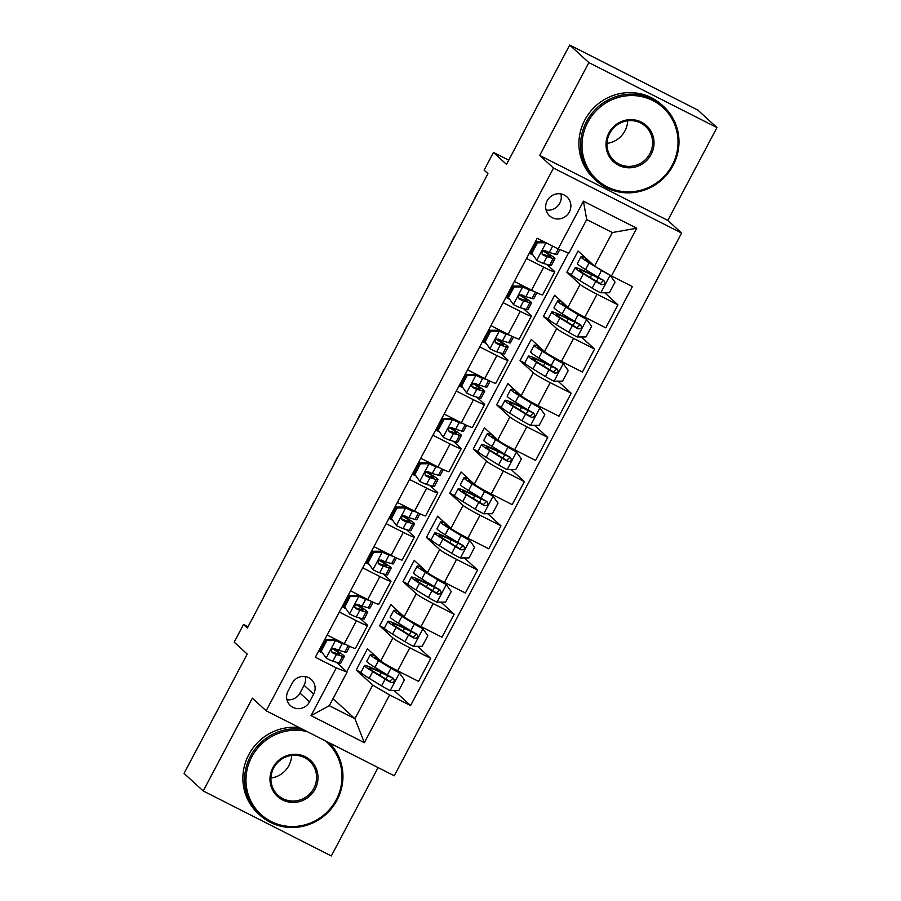 <?xml version="1.0" encoding="UTF-8"?>
<svg xmlns="http://www.w3.org/2000/svg" width="901" height="901" viewBox="0 0 901 901"><rect width="100%" height="100%" fill="white"/><g stroke="black" fill="none" stroke-linecap="round" stroke-linejoin="round"><path stroke-width="1.35" d="M547.189 200.743A12.828 12.389 132.5 0 0 549.599 215.823A12.828 12.389 132.5 0 0 569.353 211.983A12.828 12.389 132.5 0 0 566.943 196.902A12.828 12.389 132.5 0 0 547.189 200.743M546.096 210.034A12.828 12.389 132.5 0 0 560.861 193.918M716.959 127.593L697.791 110.035L569.691 45.05L588.86 62.608L539.71 155.422L553.518 168.07L681.618 233.055L667.81 220.407L716.959 127.593L588.86 62.608M553.518 168.07L266.155 710.799L394.255 775.784L681.618 233.055M266.155 710.799L252.348 698.162L203.209 790.965L331.309 855.95L378.093 767.584M203.209 790.965L184.041 773.407L247.223 654.081L234.192 642.131L243.552 624.449L247.381 627.963L487.948 173.623L484.107 170.12L493.478 152.438L506.508 164.376L569.691 45.05M309.539 701.856L313.661 694.085A12.434 12.006 132.5 0 0 311.318 679.478A12.434 12.006 132.5 0 0 292.194 683.195L288.072 690.977A12.434 12.006 132.5 0 0 290.404 705.584A12.434 12.006 132.5 0 0 309.539 701.856L299.954 693.083L304.076 685.301A12.434 12.006 132.5 0 0 305.191 676.538M389.626 694.941L364.353 742.672L311.036 715.631L336.31 667.9L347.088 672.112L329.304 705.697L354.926 718.694L372.71 685.109L389.626 694.941L410.574 705.562L632.412 286.586L611.464 275.965L594.547 266.122L612.331 232.537L586.709 219.54L568.925 253.125L558.147 248.913L583.42 201.182L636.737 228.223L611.464 275.965M558.147 248.913L537.199 238.292L315.361 657.268L336.31 667.9M508.727 160.175L493.478 152.438M248.045 626.736L243.552 624.449M333.043 698.647L354.926 718.694L364.353 742.672M347.088 672.112L336.276 662.201M545.195 251.706L545.612 250.917M526.511 258.463L543.697 267.18A16.038 1.081 27.9 0 0 554.802 271.877A16.038 1.081 27.9 0 0 554.475 271.392L546.884 264.432M521.803 295.9L522.22 295.111M503.118 302.657L520.294 311.374A16.038 1.081 27.9 0 0 531.399 316.071A16.038 1.081 27.9 0 0 531.072 315.587L523.481 308.626M498.399 340.094L498.816 339.317M479.715 346.862L496.89 355.568A16.038 1.081 27.9 0 0 507.995 360.265A16.038 1.081 27.9 0 0 507.668 359.781L500.078 352.832M474.996 384.288L475.413 383.511M456.311 391.057L473.487 399.762A16.038 1.081 27.9 0 0 484.603 404.459A16.038 1.081 27.9 0 0 484.276 403.986L476.674 397.026M451.592 428.493L452.009 427.705M432.908 435.251L450.083 443.968A16.038 1.081 27.9 0 0 461.199 448.653A16.038 1.081 27.9 0 0 460.873 448.18L453.282 441.22M428.2 472.687L428.617 471.899M409.516 479.445L426.691 488.162A16.038 1.081 27.9 0 0 437.796 492.858A16.038 1.081 27.9 0 0 437.469 492.374L429.878 485.414M404.797 516.881L405.213 516.093M386.112 523.639L403.288 532.356A16.038 1.081 27.9 0 0 414.392 537.052A16.038 1.081 27.9 0 0 414.066 536.568L406.475 529.608M381.393 561.075L381.81 560.298M362.709 567.844L379.884 576.55A16.038 1.081 27.9 0 0 391 581.246A16.038 1.081 27.9 0 0 390.674 580.762L383.071 573.813M357.99 605.269L358.407 604.492M339.305 612.038L356.481 620.744A16.038 1.081 27.9 0 0 367.597 625.44A16.038 1.081 27.9 0 0 367.27 624.967L359.679 618.007M334.598 649.475L335.003 648.686M360.997 672.416L356.222 670.006L372.71 685.109M356.222 670.006L367.462 648.788L380.718 660.94A16.038 1.081 27.9 0 0 397.634 670.772L418.582 681.404L430.746 658.417L417.557 646.332M384.389 628.222L379.625 625.801L392.892 637.964A16.038 1.081 27.9 0 0 409.809 647.796L430.746 658.417M379.625 625.801L390.854 604.594L404.121 616.746A16.038 1.081 27.9 0 0 421.037 626.578L441.986 637.21L454.149 614.223L440.961 602.138M407.793 584.028L403.029 581.607L416.285 593.759A16.038 1.081 27.9 0 0 433.201 603.602L454.149 614.223M403.029 581.607L414.257 560.399L427.524 572.552A16.038 1.081 27.9 0 0 444.441 582.384L465.378 593.004L477.553 570.029L464.364 557.944M431.196 539.834L426.421 537.413L439.688 549.565A16.038 1.081 27.9 0 0 456.604 559.397L477.553 570.029M426.421 537.413L437.661 516.194L450.917 528.358A16.038 1.081 27.9 0 0 467.833 538.19L488.781 548.81L500.956 525.835L487.756 513.739M454.6 495.64L449.824 493.219L463.091 505.371A16.038 1.081 27.9 0 0 480.008 515.203L500.956 525.835M449.824 493.219L461.064 472L474.32 484.152A16.038 1.081 27.9 0 0 491.236 493.996L512.185 504.616L524.348 481.63L511.16 469.545M477.992 451.435L473.228 449.025L486.495 461.177A16.038 1.081 27.9 0 0 503.411 471.009L524.348 481.63M473.228 449.025L484.456 427.806L497.724 439.958A16.038 1.081 27.9 0 0 514.64 449.79L535.588 460.422L547.752 437.435L534.563 425.351M501.395 407.241L496.631 404.819L509.887 416.983A16.038 1.081 27.9 0 0 526.803 426.815L547.752 437.435M496.631 404.819L507.86 383.612L521.127 395.764A16.038 1.081 27.9 0 0 538.043 405.596L558.98 416.228L571.155 393.241L557.967 381.157M524.799 363.047L520.035 360.625L533.291 372.777A16.038 1.081 27.9 0 0 550.207 382.621L571.155 393.241M520.035 360.625L531.263 339.418L544.519 351.57A16.038 1.081 27.9 0 0 561.436 361.402L582.384 372.023L594.559 349.047L581.359 336.951M548.202 318.853L543.427 316.431L556.694 328.583A16.038 1.081 27.9 0 0 573.61 338.416L594.559 349.047M543.427 316.431L554.667 295.213L567.923 307.376A16.038 1.081 27.9 0 0 584.839 317.208L605.787 327.829L617.951 304.853L604.762 292.757M571.606 274.659L566.83 272.237L580.098 284.389A16.038 1.081 27.9 0 0 597.014 294.222L617.951 304.853M566.83 272.237L578.059 251.019L594.547 266.122M346.739 671.786L568.497 252.956M321.927 652.606L318.695 650.961M327.142 635.014L344.317 643.731A16.038 1.081 27.9 0 0 355.422 648.427L367.597 625.44M410.574 705.562L394.154 690.526M345.331 608.412L342.098 606.767M350.545 590.819L367.721 599.537A16.038 1.081 27.9 0 0 378.825 604.233L391 581.246M368.723 564.206L365.502 562.573M373.938 546.625L391.124 555.343A16.038 1.081 27.9 0 0 402.229 560.028L414.392 537.052M392.126 520.012L388.894 518.379M397.341 502.431L414.516 511.137A16.038 1.081 27.9 0 0 425.632 515.834L437.796 492.858M415.53 475.818L412.298 474.185M420.744 458.237L437.92 466.943A16.038 1.081 27.9 0 0 449.025 471.64L461.199 448.653M438.933 431.624L435.701 429.98M444.148 414.032L461.323 422.749A16.038 1.081 27.9 0 0 472.428 427.446L484.603 404.459M462.337 387.43L459.105 385.786M467.54 369.838L484.727 378.555A16.038 1.081 27.9 0 0 495.832 383.252L507.995 360.265M485.729 343.225L482.497 341.592M490.944 325.644L508.119 334.361A16.038 1.081 27.9 0 0 519.235 339.046L531.399 316.071M509.133 299.031L505.9 297.398M514.347 281.45L531.522 290.156A16.038 1.081 27.9 0 0 542.627 294.852L554.802 271.877M532.536 254.837L529.304 253.204M329.304 705.697L311.036 715.631M583.42 201.182L586.709 219.54M636.737 228.223L612.331 232.537M286.946 699.728A12.434 12.006 132.5 0 0 299.954 693.083M539.71 155.422L667.81 220.407M326.86 640.566L325.869 639.654L334.44 639.631L335.656 640.543L326.86 640.566L321.24 651.175L326.297 658.226A10.632 0.721 27.9 0 0 332.874 661.188L339.024 663.023A30.679 2.072 27.9 0 0 340.769 663.192L344.328 656.48A30.679 2.072 27.9 0 0 332.863 648.438M326.297 658.226L321.24 651.175M320.474 650.567A25.465 1.723 27.9 0 0 319.258 649.903M334.665 639.631L340.848 641.974M335.656 640.543A10.632 0.721 27.9 0 0 342.234 643.505L346.299 644.722M325.869 639.654L320.249 650.263M349.689 646.344L346.581 652.234A30.679 2.072 -152.1 0 1 344.835 652.065L338.686 650.229A10.632 0.721 -152.1 0 1 334.598 648.495C331.309 648.664 330.566 650.083 332.356 652.741A10.632 0.721 27.9 0 0 336.433 654.464L342.583 656.311A30.679 2.072 27.9 0 0 344.328 656.48M323.898 643.37A30.679 2.072 27.9 0 0 322.986 642.863M322.817 643.19A25.465 1.723 -152.1 0 1 323.729 643.686M332.39 648.675A25.465 1.723 -152.1 0 1 339.722 654.036A25.465 1.723 -152.1 0 1 338.269 653.901L331.433 651.795M266.809 590.47L262.416 599.57M326.353 639.654A25.465 1.723 27.9 0 0 325.058 638.944M388.601 675.66A9.427 0.642 27.9 0 1 385.504 674.275L378.893 671.099A30.679 2.072 27.9 0 0 364.545 665.535L360.997 672.247A30.679 2.072 -152.1 0 0 369.173 678.318L381.585 685.898A10.632 0.721 -152.1 0 0 389.998 690.538L398.794 690.515L404.414 679.906L399.357 672.856A10.632 0.721 -152.1 0 1 390.944 668.215L378.533 660.636A30.679 2.072 -152.1 0 1 370.356 654.565A30.679 2.072 -152.1 0 1 375.165 655.849M399.357 672.856L381.754 662.044A25.465 1.723 -152.1 0 1 374.962 657.009A25.465 1.723 -152.1 0 1 376.674 657.234M364.545 665.535A30.679 2.072 27.9 0 0 372.732 671.594L385.144 679.174A10.632 0.721 27.9 0 0 390.865 682.417C394.413 682.474 395.156 681.055 393.118 678.171A10.632 0.721 -152.1 0 1 387.385 674.939L374.974 667.359A30.679 2.072 -152.1 0 1 366.797 661.289L370.356 654.565M381.067 672.596A25.465 1.723 -152.1 0 0 369.151 667.968A25.465 1.723 -152.1 0 0 375.942 673.002L389.761 681.404L393.027 678.093A14.641 0.991 -152.1 0 1 387.678 675.773L381.067 672.596L379.648 675.266M350.264 596.372L349.261 595.46L357.843 595.437L359.06 596.349L350.264 596.372L344.644 606.981L349.701 614.032A10.632 0.721 27.9 0 0 356.278 616.994L362.427 618.829A30.679 2.072 27.9 0 0 364.173 618.998L367.732 612.286A30.679 2.072 27.9 0 0 356.267 604.244M349.701 614.032L344.644 606.981M343.867 606.373A25.465 1.723 27.9 0 0 342.662 605.709M358.057 595.437L364.252 597.78M359.06 596.349A10.632 0.721 27.9 0 0 365.637 599.311L369.692 600.528M349.261 595.46L343.653 606.069M373.093 602.15L369.973 608.04A30.679 2.072 -152.1 0 1 368.227 607.871L362.078 606.035A10.632 0.721 -152.1 0 1 358.001 604.301C354.712 604.47 353.969 605.889 355.76 608.535A10.632 0.721 27.9 0 0 359.837 610.27L365.986 612.106A30.679 2.072 27.9 0 0 367.732 612.286M347.302 599.176A30.679 2.072 27.9 0 0 346.389 598.669M346.221 598.985A25.465 1.723 -152.1 0 1 347.133 599.492M355.794 604.481A25.465 1.723 -152.1 0 1 363.126 609.842A25.465 1.723 -152.1 0 1 361.673 609.695L354.825 607.601M290.212 546.265L285.82 555.376M349.757 595.46A25.465 1.723 27.9 0 0 348.462 594.75M373.667 552.178L372.665 551.266L381.247 551.243L382.463 552.155L373.667 552.178L368.047 562.787L373.104 569.826A10.632 0.721 27.9 0 0 379.681 572.799L385.831 574.635A30.679 2.072 27.9 0 0 387.576 574.804L391.135 568.08A30.679 2.072 27.9 0 0 379.659 560.05M373.104 569.826L368.047 562.787M367.27 562.179A25.465 1.723 27.9 0 0 366.065 561.514M381.461 551.243L387.655 553.574M382.463 552.155A10.632 0.721 27.9 0 0 389.041 555.117L393.095 556.334M372.665 551.266L367.045 561.875M396.496 557.956L393.377 563.846A30.679 2.072 -152.1 0 1 391.631 563.666L385.482 561.83A10.632 0.721 -152.1 0 1 381.405 560.095C378.116 560.276 377.361 561.695 379.163 564.341A10.632 0.721 27.9 0 0 383.24 566.076L389.39 567.912A30.679 2.072 27.9 0 0 391.135 568.08M370.705 554.971A30.679 2.072 27.9 0 0 369.782 554.475M369.613 554.791A25.465 1.723 -152.1 0 1 370.525 555.298M379.197 560.287A25.465 1.723 -152.1 0 1 386.529 565.648A25.465 1.723 -152.1 0 1 385.076 565.501L378.229 563.407M313.616 502.071L309.223 511.182M373.149 551.266A25.465 1.723 27.9 0 0 371.865 550.556M397.059 507.984L396.068 507.072L404.864 507.038L405.855 507.961L397.059 507.984L391.451 518.582L396.496 525.632A10.632 0.721 27.9 0 0 403.085 528.594L409.234 530.43A30.679 2.072 27.9 0 0 410.98 530.61L414.539 523.886A30.679 2.072 27.9 0 0 403.062 515.856M396.496 525.632L391.451 518.582M390.674 517.985A25.465 1.723 27.9 0 0 389.457 517.32M404.864 507.038L411.047 509.38M405.855 507.961A10.632 0.721 27.9 0 0 412.444 510.923L416.499 512.128M396.068 507.072L390.448 517.67M419.9 513.761L416.78 519.652A30.679 2.072 -152.1 0 1 415.034 519.472L408.885 517.636A10.632 0.721 -152.1 0 1 404.808 515.901C401.519 516.082 400.765 517.489 402.556 520.147A10.632 0.721 27.9 0 0 406.633 521.882L412.782 523.718A30.679 2.072 27.9 0 0 414.539 523.886M394.097 510.777A30.679 2.072 27.9 0 0 393.185 510.281M393.016 510.597A25.465 1.723 -152.1 0 1 393.928 511.104M402.601 516.082A25.465 1.723 -152.1 0 1 409.921 521.454A25.465 1.723 -152.1 0 1 408.48 521.307L401.632 519.213M337.019 457.877L332.627 466.977M396.553 507.06A25.465 1.723 27.9 0 0 395.269 506.351M411.994 631.455A9.427 0.642 27.9 0 1 408.908 630.081L402.296 626.905A30.679 2.072 27.9 0 0 387.948 621.33L384.389 628.053A30.679 2.072 -152.1 0 0 392.577 634.124L404.988 641.703A10.632 0.721 -152.1 0 0 413.401 646.344L422.197 646.321L427.817 635.712L422.76 628.661A10.632 0.721 -152.1 0 1 414.347 624.021L401.936 616.442A30.679 2.072 -152.1 0 1 393.748 610.371A30.679 2.072 -152.1 0 1 398.569 611.655M422.76 628.661L405.146 617.849A25.465 1.723 -152.1 0 1 398.355 612.815A25.465 1.723 -152.1 0 1 400.078 613.04M387.948 621.33A30.679 2.072 27.9 0 0 396.136 627.4L408.547 634.98A10.632 0.721 27.9 0 0 414.269 638.223C417.805 638.28 418.56 636.861 416.51 633.977A10.632 0.721 -152.1 0 1 410.788 630.734L398.377 623.154A30.679 2.072 -152.1 0 1 390.201 617.095L393.748 610.371M416.386 633.91A14.641 0.991 -152.1 0 1 411.081 631.567L404.47 628.391L403.051 631.072M416.431 633.899L413.165 637.21L399.346 628.808A25.465 1.723 -152.1 0 1 392.554 623.774A25.465 1.723 -152.1 0 1 404.47 628.391M435.397 587.261A9.427 0.642 27.9 0 1 432.311 585.887L425.7 582.71A30.679 2.072 27.9 0 0 411.352 577.136L407.793 583.859A30.679 2.072 -152.1 0 0 415.969 589.918L428.392 597.498A10.632 0.721 -152.1 0 0 436.805 602.15L445.601 602.127L451.221 591.518L446.164 584.467A10.632 0.721 -152.1 0 1 437.751 579.827L425.34 572.248A30.679 2.072 -152.1 0 1 417.152 566.177A30.679 2.072 -152.1 0 1 421.972 567.461M446.164 584.467L428.549 573.655A25.465 1.723 -152.1 0 1 421.758 568.621A25.465 1.723 -152.1 0 1 423.47 568.835M411.352 577.136A30.679 2.072 27.9 0 0 419.528 583.206L431.939 590.786A10.632 0.721 27.9 0 0 437.672 594.029C441.208 594.086 441.963 592.667 439.913 589.783A10.632 0.721 -152.1 0 1 434.192 586.54L421.781 578.96A30.679 2.072 -152.1 0 1 413.593 572.89L417.152 566.177M427.862 584.197A25.465 1.723 -152.1 0 0 415.958 579.58A25.465 1.723 -152.1 0 0 422.749 584.614L436.568 593.016L439.823 589.705A14.641 0.991 -152.1 0 1 434.473 587.373L427.862 584.197L426.455 586.878M458.8 543.066A9.427 0.642 27.9 0 1 455.715 541.681L449.103 538.505A30.679 2.072 27.9 0 0 434.755 532.942L431.196 539.654A30.679 2.072 -152.1 0 0 439.373 545.724L451.784 553.304A10.632 0.721 -152.1 0 0 460.208 557.944L469.004 557.922L474.613 547.324L469.567 540.273A10.632 0.721 -152.1 0 1 461.154 535.622L448.732 528.054A30.679 2.072 -152.1 0 1 440.555 521.983A30.679 2.072 -152.1 0 1 445.364 523.267M469.567 540.273L451.953 529.461A25.465 1.723 -152.1 0 1 445.162 524.416A25.465 1.723 -152.1 0 1 446.873 524.641M434.755 532.942A30.679 2.072 27.9 0 0 442.932 539.012L455.343 546.592A10.632 0.721 27.9 0 0 461.064 549.824C464.612 549.88 465.355 548.472 463.317 545.589A10.632 0.721 -152.1 0 1 457.595 542.346L445.184 534.766A30.679 2.072 -152.1 0 1 436.996 528.696L440.555 521.983M463.193 545.522A14.641 0.991 -152.1 0 1 457.877 543.179L451.266 540.003L449.847 542.684M463.227 545.499L459.972 548.822L446.153 540.42A25.465 1.723 -152.1 0 1 439.361 535.385A25.465 1.723 -152.1 0 1 451.266 540.003M420.463 463.778L419.472 462.866L428.043 462.844L429.259 463.756L420.463 463.778L414.843 474.388L419.9 481.438A10.632 0.721 27.9 0 0 426.477 484.4L432.626 486.236A30.679 2.072 27.9 0 0 434.372 486.416L437.931 479.692A30.679 2.072 27.9 0 0 426.466 471.662M419.9 481.438L414.843 474.388M414.077 473.791A25.465 1.723 27.9 0 0 412.861 473.115M428.268 462.844L434.451 465.186M429.259 463.756A10.632 0.721 27.9 0 0 435.836 466.718L439.902 467.934M419.472 462.866L413.852 473.475M443.292 469.567L440.184 475.446A30.679 2.072 -152.1 0 1 438.438 475.277L432.289 473.442A10.632 0.721 -152.1 0 1 428.2 471.707C424.912 471.887 424.168 473.295 425.959 475.953A10.632 0.721 27.9 0 0 430.036 477.688L436.185 479.523A30.679 2.072 27.9 0 0 437.931 479.692M417.501 466.583A30.679 2.072 27.9 0 0 416.589 466.087M416.42 466.403A25.465 1.723 -152.1 0 1 417.332 466.898M425.993 471.887A25.465 1.723 -152.1 0 1 433.325 477.26A25.465 1.723 -152.1 0 1 431.872 477.113L425.035 475.018M360.411 413.683L356.019 422.783M419.956 462.866A25.465 1.723 27.9 0 0 418.661 462.157M482.204 498.872A9.427 0.642 27.9 0 1 479.107 497.487L472.496 494.311A30.679 2.072 27.9 0 0 458.147 488.747L454.6 495.46A30.679 2.072 -152.1 0 0 462.776 501.53L475.187 509.11A10.632 0.721 -152.1 0 0 483.6 513.75L492.397 513.728L498.016 503.118L492.96 496.079A10.632 0.721 -152.1 0 1 484.547 491.428L472.135 483.848A30.679 2.072 -152.1 0 1 463.959 477.789A30.679 2.072 -152.1 0 1 468.768 479.073M492.96 496.079L475.356 485.256A25.465 1.723 -152.1 0 1 468.565 480.222A25.465 1.723 -152.1 0 1 470.277 480.447M458.147 488.747A30.679 2.072 27.9 0 0 466.335 494.818L478.746 502.386A10.632 0.721 27.9 0 0 484.468 505.63C488.015 505.686 488.759 504.278 486.72 501.384A10.632 0.721 -152.1 0 1 480.988 498.152L468.576 490.572A30.679 2.072 -152.1 0 1 460.4 484.501L463.959 477.789M486.585 501.316A14.641 0.991 -152.1 0 1 481.28 498.985L474.669 495.809L473.25 498.478M486.63 501.305L483.364 504.616L469.545 496.226A25.465 1.723 -152.1 0 1 462.754 491.18A25.465 1.723 -152.1 0 1 474.669 495.809M307.23 731.646A48.924 47.246 132.5 0 0 251.739 756.941A48.924 47.246 132.5 0 0 271.145 821.498A48.924 47.246 132.5 0 0 336.219 799.795A48.924 47.246 132.5 0 0 325.351 740.836M329.315 742.841A50.118 48.406 -47.5 0 1 337.03 800.111A50.118 48.406 -47.5 0 1 259.893 815.112A50.118 48.406 -47.5 0 1 250.478 756.209A50.118 48.406 -47.5 0 1 302.725 729.348M272.868 767.652A24.462 23.629 -47.5 0 1 305.405 756.795A24.462 23.629 -47.5 0 1 315.102 789.085A24.462 23.629 -47.5 0 1 282.565 799.93A24.462 23.629 -47.5 0 1 272.868 767.652M313.83 788.341A23.257 22.457 132.5 0 0 309.46 761.007A23.257 22.457 132.5 0 0 273.667 767.967A23.257 22.457 132.5 0 0 278.037 795.301A23.257 22.457 132.5 0 0 313.83 788.341M291.642 755.443A23.257 22.457 -47.5 0 1 288.917 765.512A23.257 22.457 -47.5 0 1 270.942 778.036M259.893 815.112L258.204 813.569A50.118 48.406 -47.5 0 1 248.789 754.655A50.118 48.406 -47.5 0 1 299.2 727.569M587.779 122.277A48.924 47.246 132.5 0 0 607.173 186.845A48.924 47.246 132.5 0 0 672.259 165.131A48.924 47.246 132.5 0 0 652.853 100.574A48.924 47.246 132.5 0 0 587.779 122.277M673.07 165.446A50.118 48.406 -47.5 0 1 595.921 180.448A50.118 48.406 -47.5 0 1 586.506 121.545A50.118 48.406 -47.5 0 1 663.654 106.543A50.118 48.406 -47.5 0 1 673.07 165.446M608.896 132.999A24.462 23.629 -47.5 0 1 641.433 122.142A24.462 23.629 -47.5 0 1 651.141 154.42A24.462 23.629 -47.5 0 1 618.593 165.277A24.462 23.629 -47.5 0 1 608.896 132.999M649.869 153.688A23.257 22.457 132.5 0 0 645.499 126.354A23.257 22.457 132.5 0 0 609.707 133.314A23.257 22.457 132.5 0 0 614.077 160.648A23.257 22.457 132.5 0 0 649.869 153.688M627.682 120.79A23.257 22.457 -47.5 0 1 624.956 130.848A23.257 22.457 -47.5 0 1 606.981 143.383M595.921 180.448L594.232 178.905A50.118 48.406 -47.5 0 1 584.828 120.002A50.118 48.406 -47.5 0 1 661.965 105L663.654 106.543M443.866 419.584L442.864 418.672L451.446 418.65L452.662 419.562L443.866 419.584L438.246 430.194L443.303 437.244A10.632 0.721 27.9 0 0 449.881 440.206L456.03 442.042A30.679 2.072 27.9 0 0 457.776 442.211L461.335 435.498A30.679 2.072 27.9 0 0 449.869 427.457M443.303 437.244L438.246 430.194M437.469 429.586A25.465 1.723 27.9 0 0 436.264 428.921M451.66 418.65L457.854 420.992M452.662 419.562A10.632 0.721 27.9 0 0 459.24 422.524L463.305 423.74M442.864 418.672L437.255 429.281M466.695 425.362L463.576 431.252A30.679 2.072 -152.1 0 1 461.83 431.083L455.681 429.248A10.632 0.721 -152.1 0 1 451.604 427.513C448.315 427.682 447.572 429.101 449.362 431.759A10.632 0.721 27.9 0 0 453.44 433.482L459.589 435.329A30.679 2.072 27.9 0 0 461.335 435.498M440.904 422.389A30.679 2.072 27.9 0 0 439.992 421.882M439.823 422.209A25.465 1.723 -152.1 0 1 440.735 422.704M449.396 427.693A25.465 1.723 -152.1 0 1 456.728 433.054A25.465 1.723 -152.1 0 1 455.275 432.919L448.428 430.813M383.815 369.489L379.422 378.589M443.36 418.672A25.465 1.723 27.9 0 0 442.064 417.963M467.27 375.39L466.267 374.478L474.85 374.456L476.066 375.368L467.27 375.39L461.65 386L466.707 393.05A10.632 0.721 27.9 0 0 473.284 396.012L479.433 397.848A30.679 2.072 27.9 0 0 481.179 398.017L484.738 391.304A30.679 2.072 27.9 0 0 473.262 383.263M466.707 393.05L461.65 386M460.873 385.391A25.465 1.723 27.9 0 0 459.668 384.727M475.064 374.456L481.258 376.798M476.066 375.368A10.632 0.721 27.9 0 0 482.643 378.33L486.698 379.546M466.267 374.478L460.648 385.087M490.099 381.168L486.979 387.058A30.679 2.072 -152.1 0 1 485.234 386.889L479.084 385.054A10.632 0.721 -152.1 0 1 475.007 383.319C471.719 383.488 470.964 384.907 472.766 387.554A10.632 0.721 27.9 0 0 476.843 389.288L482.992 391.124A30.679 2.072 27.9 0 0 484.738 391.304M464.308 378.195A30.679 2.072 27.9 0 0 463.384 377.688M463.215 378.003A25.465 1.723 -152.1 0 1 464.139 378.51M472.8 383.499A25.465 1.723 -152.1 0 1 480.132 388.86A25.465 1.723 -152.1 0 1 478.679 388.714L471.831 386.619M407.218 325.284L402.826 334.395M466.752 374.478A25.465 1.723 27.9 0 0 465.468 373.769M490.662 331.196L489.671 330.284L498.242 330.262L499.458 331.174L490.662 331.196L485.053 341.806L490.099 348.845A10.632 0.721 27.9 0 0 496.688 351.818L502.837 353.654A30.679 2.072 27.9 0 0 504.583 353.823L508.141 347.099A30.679 2.072 27.9 0 0 496.665 339.069M490.099 348.845L485.053 341.806M484.276 341.197A25.465 1.723 27.9 0 0 483.06 340.533M498.467 330.262L504.65 332.593M499.458 331.174A10.632 0.721 27.9 0 0 506.047 334.136L510.101 335.341M489.671 330.284L484.051 340.893M513.502 336.974L510.383 342.864A30.679 2.072 -152.1 0 1 508.637 342.684L502.488 340.848A10.632 0.721 -152.1 0 1 498.411 339.114C495.122 339.294 494.367 340.713 496.158 343.36A10.632 0.721 27.9 0 0 500.235 345.094L506.385 346.93A30.679 2.072 27.9 0 0 508.141 347.099M487.7 333.989A30.679 2.072 27.9 0 0 486.788 333.494M486.619 333.809A25.465 1.723 -152.1 0 1 487.531 334.316M496.203 339.305A25.465 1.723 -152.1 0 1 503.524 344.666A25.465 1.723 -152.1 0 1 502.082 344.52L495.235 342.425M430.622 281.089L426.229 290.201M490.155 330.284A25.465 1.723 27.9 0 0 488.871 329.563M514.066 287.002L513.074 286.09L521.87 286.056L522.862 286.98L514.066 287.002L508.457 297.6L513.502 304.651A10.632 0.721 27.9 0 0 520.08 307.613L526.229 309.448A30.679 2.072 27.9 0 0 527.975 309.629L531.534 302.905A30.679 2.072 27.9 0 0 520.068 294.875M513.502 304.651L508.457 297.6M507.68 297.003A25.465 1.723 27.9 0 0 506.463 296.328M521.87 286.056L528.054 288.399M522.862 286.98A10.632 0.721 27.9 0 0 529.45 289.942L533.505 291.147M513.074 286.09L507.454 296.688M536.906 292.78L533.786 298.67A30.679 2.072 -152.1 0 1 532.04 298.49L525.891 296.654A10.632 0.721 -152.1 0 1 521.814 294.92C518.514 295.1 517.771 296.508 519.562 299.166A10.632 0.721 27.9 0 0 523.639 300.9L529.788 302.736A30.679 2.072 27.9 0 0 531.534 302.905M511.104 289.795A30.679 2.072 27.9 0 0 510.191 289.3M510.022 289.615A25.465 1.723 -152.1 0 1 510.935 290.122M519.595 295.1A25.465 1.723 -152.1 0 1 526.927 300.472A25.465 1.723 -152.1 0 1 525.474 300.326L518.638 298.231M454.014 236.895L449.633 245.996M513.559 286.079A25.465 1.723 27.9 0 0 512.264 285.369M546.265 242.774L537.469 242.797L531.849 253.406L536.906 260.457A10.632 0.721 27.9 0 0 543.483 263.419L549.633 265.254A30.679 2.072 27.9 0 0 551.378 265.435L554.937 258.711A30.679 2.072 27.9 0 0 543.472 250.681M536.906 260.457L531.849 253.406M531.072 252.809A25.465 1.723 27.9 0 0 529.867 252.134M537.469 242.797L536.467 241.885L530.858 252.494M536.467 241.885L544.249 241.862M559.791 249.554L557.19 254.465A30.679 2.072 -152.1 0 1 555.433 254.296L549.283 252.46A10.632 0.721 -152.1 0 1 545.206 250.726C541.918 250.906 541.174 252.314 542.965 254.972A10.632 0.721 27.9 0 0 547.042 256.706L553.191 258.542A30.679 2.072 27.9 0 0 554.937 258.711M534.507 245.601A30.679 2.072 27.9 0 0 533.595 245.106M533.426 245.421A25.465 1.723 -152.1 0 1 534.338 245.917M542.999 250.906A25.465 1.723 -152.1 0 1 550.331 256.267A25.465 1.723 -152.1 0 1 548.878 256.132L542.03 254.037M477.417 192.701L473.025 201.801M536.962 241.885A25.465 1.723 27.9 0 0 535.667 241.175M505.596 454.678A9.427 0.642 27.9 0 1 502.51 453.293L495.899 450.117A30.679 2.072 27.9 0 0 481.551 444.553L477.992 451.266A30.679 2.072 -152.1 0 0 486.18 457.336L498.591 464.916A10.632 0.721 -152.1 0 0 507.004 469.556L515.8 469.534L521.42 458.924L516.363 451.874A10.632 0.721 -152.1 0 1 507.95 447.234L495.539 439.654A30.679 2.072 -152.1 0 1 487.351 433.584A30.679 2.072 -152.1 0 1 492.171 434.868M516.363 451.874L498.749 441.062A25.465 1.723 -152.1 0 1 491.957 436.028A25.465 1.723 -152.1 0 1 493.68 436.253M481.551 444.553A30.679 2.072 27.9 0 0 489.739 450.613L502.15 458.192A10.632 0.721 27.9 0 0 507.871 461.436C511.408 461.492 512.162 460.073 510.112 457.19A10.632 0.721 -152.1 0 1 504.391 453.958L491.98 446.378A30.679 2.072 -152.1 0 1 483.803 440.307L487.351 433.584M509.989 457.122A14.641 0.991 -152.1 0 1 504.684 454.791L498.073 451.615L496.654 454.284M510.034 457.111L506.767 460.422L492.948 452.02A25.465 1.723 -152.1 0 1 486.157 446.986A25.465 1.723 -152.1 0 1 498.073 451.615M529 410.473A9.427 0.642 27.9 0 1 525.914 409.099L519.303 405.923A30.679 2.072 27.9 0 0 504.954 400.348L501.395 407.072A30.679 2.072 -152.1 0 0 509.583 413.142L521.994 420.722A10.632 0.721 -152.1 0 0 530.407 425.362L539.203 425.34L544.823 414.73L539.767 407.68A10.632 0.721 -152.1 0 1 531.353 403.04L518.942 395.46A30.679 2.072 -152.1 0 1 510.754 389.39A30.679 2.072 -152.1 0 1 515.575 390.674M539.767 407.68L522.152 396.868A25.465 1.723 -152.1 0 1 515.361 391.834A25.465 1.723 -152.1 0 1 517.073 392.059M504.954 400.348A30.679 2.072 27.9 0 0 513.131 406.419L525.553 413.998A10.632 0.721 27.9 0 0 531.275 417.242C534.811 417.298 535.566 415.879 533.516 412.996A10.632 0.721 -152.1 0 1 527.795 409.752L515.383 402.173A30.679 2.072 -152.1 0 1 507.195 396.113L510.754 389.39M533.392 412.928A14.641 0.991 -152.1 0 1 528.076 410.586L521.465 407.41L520.057 410.09M533.426 412.917L530.171 416.228L516.352 407.826A25.465 1.723 -152.1 0 1 509.561 402.792A25.465 1.723 -152.1 0 1 521.465 407.41M552.403 366.279A9.427 0.642 27.9 0 1 549.317 364.905L542.706 361.729A30.679 2.072 27.9 0 0 528.358 356.154L524.799 362.878A30.679 2.072 -152.1 0 0 532.975 368.937L545.387 376.517A10.632 0.721 -152.1 0 0 553.811 381.168L562.607 381.146L568.216 370.536L563.17 363.486A10.632 0.721 -152.1 0 1 554.757 358.846L542.334 351.266A30.679 2.072 -152.1 0 1 534.158 345.196A30.679 2.072 -152.1 0 1 538.967 346.48M563.17 363.486L545.555 352.674A25.465 1.723 -152.1 0 1 538.764 347.64A25.465 1.723 -152.1 0 1 540.476 347.854M528.358 356.154A30.679 2.072 27.9 0 0 536.534 362.225L548.946 369.804A10.632 0.721 27.9 0 0 554.678 373.048C558.215 373.093 558.958 371.685 556.919 368.802A10.632 0.721 -152.1 0 1 551.198 365.558L538.787 357.979A30.679 2.072 -152.1 0 1 530.599 351.908L534.158 345.196M544.868 363.216A25.465 1.723 -152.1 0 0 532.964 358.598A25.465 1.723 -152.1 0 0 539.755 363.632L553.574 372.034L556.829 368.723A14.641 0.991 -152.1 0 1 551.48 366.392L544.868 363.216L543.449 365.896M575.807 322.085A9.427 0.642 27.9 0 1 572.709 320.7L566.098 317.524A30.679 2.072 27.9 0 0 551.75 311.96L548.202 318.672A30.679 2.072 -152.1 0 0 556.379 324.743L568.79 332.323A10.632 0.721 -152.1 0 0 577.203 336.963L585.999 336.94L591.619 326.342L586.562 319.292A10.632 0.721 -152.1 0 1 578.149 314.64L565.738 307.072A30.679 2.072 -152.1 0 1 557.561 301.002A30.679 2.072 -152.1 0 1 562.37 302.285M586.562 319.292L568.959 308.48A25.465 1.723 -152.1 0 1 562.168 303.434A25.465 1.723 -152.1 0 1 563.88 303.66M551.75 311.96A30.679 2.072 27.9 0 0 559.938 318.03L572.349 325.61A10.632 0.721 27.9 0 0 578.07 328.842C581.618 328.899 582.361 327.491 580.323 324.608A10.632 0.721 -152.1 0 1 574.601 321.364L562.179 313.785A30.679 2.072 -152.1 0 1 554.002 307.714L557.561 301.002M580.188 324.54A14.641 0.991 -152.1 0 1 574.883 322.198L568.272 319.022L566.853 321.702M580.233 324.518L576.967 327.84L563.148 319.438A25.465 1.723 -152.1 0 1 556.356 314.404A25.465 1.723 -152.1 0 1 568.272 319.022M599.199 277.891A9.427 0.642 27.9 0 1 596.113 276.506L589.502 273.33A30.679 2.072 27.9 0 0 575.153 267.766L571.594 274.478A30.679 2.072 -152.1 0 0 579.782 280.549L592.194 288.129A10.632 0.721 -152.1 0 0 600.607 292.769L609.403 292.746L615.023 282.137L609.966 275.087A10.632 0.721 -152.1 0 1 601.553 270.446L589.141 262.867A30.679 2.072 -152.1 0 1 580.954 256.808A30.679 2.072 -152.1 0 1 585.774 258.091M592.881 264.601L592.351 264.275A25.465 1.723 -152.1 0 1 585.56 259.24A25.465 1.723 -152.1 0 1 587.283 259.465M575.153 267.766A30.679 2.072 27.9 0 0 583.341 273.836L595.752 281.405A10.632 0.721 27.9 0 0 601.474 284.648C605.01 284.705 605.765 283.297 603.715 280.402A10.632 0.721 -152.1 0 1 597.994 277.17L585.582 269.59A30.679 2.072 -152.1 0 1 577.406 263.52L580.954 256.808M591.675 274.828A25.465 1.723 -152.1 0 0 579.76 270.199A25.465 1.723 -152.1 0 0 586.551 275.244L600.37 283.635L603.636 280.324A14.641 0.991 -152.1 0 1 598.287 278.004L591.675 274.828L590.256 277.497M392.892 637.964L380.718 660.94M416.285 593.759L404.121 616.746M439.688 549.565L427.524 572.552M463.091 505.371L450.917 528.358M486.495 461.177L474.32 484.152M509.887 416.983L497.724 439.958M533.291 372.777L521.127 395.764M556.694 328.583L544.519 351.57M580.098 284.389L567.923 307.376M409.809 647.796L397.634 670.772M356.481 620.744L344.317 643.731M379.884 576.55L367.721 599.537M433.201 603.602L421.037 626.578M403.288 532.356L391.124 555.343M456.604 559.397L444.441 582.384M426.691 488.162L414.516 511.137M480.008 515.203L467.833 538.19M450.083 443.968L437.92 466.943M503.411 471.009L491.236 493.996M473.487 399.762L461.323 422.749M526.803 426.815L514.64 449.79M496.89 355.568L484.727 378.555M550.207 382.621L538.043 405.596M520.294 311.374L508.119 334.361M573.61 338.416L561.436 361.402M543.697 267.18L531.522 290.156M597.014 294.222L584.839 317.208M304.076 685.301L313.661 694.085M335.442 640.543L326.173 658.045M342.583 656.311L339.024 663.023M348.225 645.657L344.835 652.065M336.433 654.464L332.874 661.188M342.234 643.505L338.686 650.229M390.223 690.538L399.492 673.036M374.974 667.359L378.533 660.636M387.678 675.773L385.921 679.095M369.173 678.318L372.732 671.594M387.385 674.939L390.944 668.215M381.585 685.898L385.144 679.174M389.761 681.404L390.865 682.417M358.835 596.349L349.577 613.851M365.986 612.106L362.427 618.829M371.629 601.463L368.227 607.871M359.837 610.27L356.278 616.994M365.637 599.311L362.078 606.035M382.238 552.155L372.969 569.657M389.39 567.912L385.831 574.635M395.021 557.269L391.631 563.666M383.24 566.076L379.681 572.799M389.041 555.117L385.482 561.83M405.641 507.961L396.372 525.463M412.782 523.718L409.234 530.43M418.424 513.063L415.034 519.472M406.633 521.882L403.085 528.594M412.444 510.923L408.885 517.636M413.627 646.344L422.884 628.842M398.377 623.154L401.936 616.442M411.081 631.567L409.313 634.901M392.577 634.124L396.136 627.4M410.788 630.734L414.347 624.021M404.988 641.703L408.547 634.98M413.165 637.21L414.269 638.223M437.019 602.15L446.288 584.648M421.781 578.96L425.34 572.248M434.473 587.373L432.717 590.696M415.969 589.918L419.528 583.206M434.192 586.54L437.751 579.827M428.392 597.498L431.939 590.786M436.568 593.016L437.672 594.029M460.422 557.944L469.691 540.442M445.184 534.766L448.732 528.054M457.877 543.179L456.12 546.502M439.373 545.724L442.932 539.012M457.595 542.346L461.154 535.622M451.784 553.304L455.343 546.592M459.972 548.822L461.064 549.824M429.045 463.756L419.776 481.258M436.185 479.523L432.626 486.236M441.828 468.869L438.438 475.277M430.036 477.688L426.477 484.4M435.836 466.718L432.289 473.442M483.826 513.75L493.095 496.248M468.576 490.572L472.135 483.848M481.28 498.985L479.523 502.308M462.776 501.53L466.335 494.818M480.988 498.152L484.547 491.428M475.187 509.11L478.746 502.386M483.364 504.616L484.468 505.63M452.437 419.562L443.179 437.064M459.589 435.329L456.03 442.042M465.231 424.675L461.83 431.083M453.44 433.482L449.881 440.206M459.24 422.524L455.681 429.248M475.841 375.368L466.572 392.87M482.992 391.124L479.433 397.848M488.624 380.481L485.234 386.889M476.843 389.288L473.284 396.012M482.643 378.33L479.084 385.054M499.244 331.174L489.975 348.676M506.385 346.93L502.837 353.654M512.027 336.287L508.637 342.684M500.235 345.094L496.688 351.818M506.047 334.136L502.488 340.848M522.648 286.98L513.379 304.482M529.788 302.736L526.229 309.448M535.431 292.082L532.04 298.49M523.639 300.9L520.08 307.613M529.45 289.942L525.891 296.654M546.04 242.774L536.782 260.276M553.191 258.542L549.633 265.254M558.26 248.958L555.433 254.296M547.042 256.706L543.483 263.419M552.64 246.119L549.283 252.46M507.229 469.556L516.487 452.054M491.98 446.378L495.539 439.654M504.684 454.791L502.916 458.113M486.18 457.336L489.739 450.613M504.391 453.958L507.95 447.234M498.591 464.916L502.15 458.192M506.767 460.422L507.871 461.436M530.621 425.362L539.89 407.86M515.383 402.173L518.942 395.46M528.076 410.586L526.319 413.919M509.583 413.142L513.131 406.419M527.795 409.752L531.353 403.04M521.994 420.722L525.553 413.998M530.171 416.228L531.275 417.242M554.025 381.168L563.294 363.666M538.787 357.979L542.334 351.266M551.48 366.392L549.723 369.714M532.975 368.937L536.534 362.225M551.198 365.558L554.757 358.846M545.387 376.517L548.946 369.804M553.574 372.034L554.678 373.048M577.428 336.963L586.697 319.461M562.179 313.785L565.738 307.072M574.883 322.198L573.126 325.52M556.379 324.743L559.938 318.03M574.601 321.364L578.149 314.64M568.79 332.323L572.349 325.61M576.967 327.84L578.07 328.842M600.832 292.769L610.101 275.267M585.582 269.59L589.141 262.867M598.287 278.004L596.518 281.326M579.782 280.549L583.341 273.836M597.994 277.17L601.553 270.446M592.194 288.129L595.752 281.405M600.37 283.635L601.474 284.648M398.039 671.774L398.377 671.155M421.443 627.58L421.769 626.95M444.846 583.386L445.173 582.756M468.238 539.192L468.576 538.561M491.642 494.998L491.98 494.367M515.045 450.793L515.383 450.173M538.449 406.599L538.775 405.968M561.841 362.405L562.179 361.774M585.245 318.211L585.582 317.58"/></g></svg>
